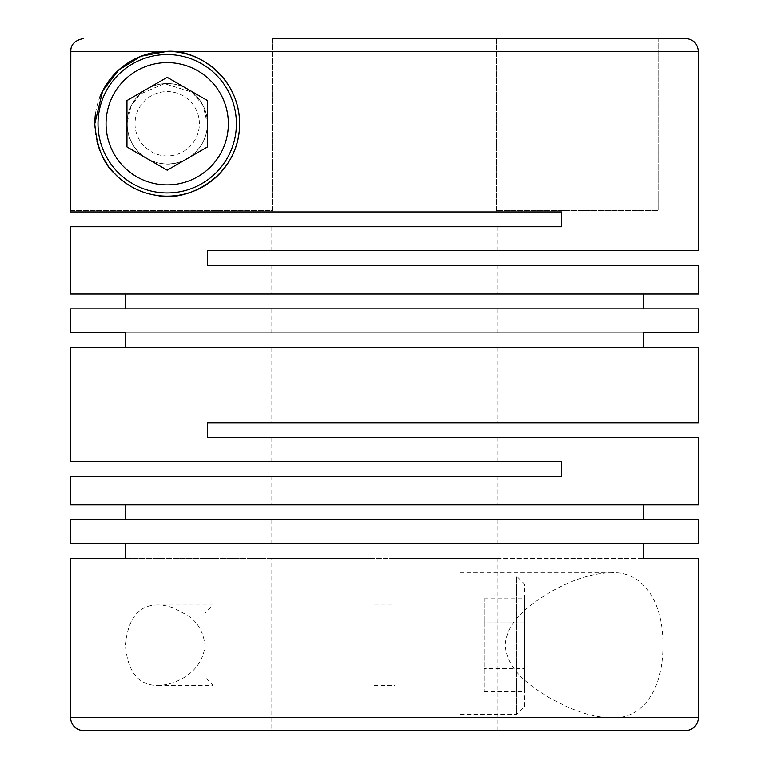 <?xml version="1.0" encoding="UTF-8"?>
<svg xmlns="http://www.w3.org/2000/svg" width="769" height="769" viewBox="0 0 769 769"><rect width="100%" height="100%" fill="white"/><g stroke="black" fill="none" stroke-linecap="round" stroke-linejoin="round"><path stroke-width="0.58" stroke-dasharray="3.85 2.88" d="M271.832 265.392L497.168 265.392L271.832 265.392L271.832 294.046L497.168 294.046L271.832 294.046M497.168 265.392L497.168 294.046M271.832 308.85L497.168 308.85L271.832 308.85L271.832 332.669L497.168 332.669L271.832 332.669M497.168 308.85L497.168 332.669M271.832 347.482L497.168 347.482L271.832 347.482L271.832 422.806L497.168 422.806L271.832 422.806M497.168 347.482L497.168 422.806M271.832 437.619L497.168 437.619L271.832 437.619L271.832 461.438L497.168 461.438L271.832 461.438M497.168 437.619L497.168 461.438M271.832 476.242L497.168 476.242L271.832 476.242L271.832 504.897L497.168 504.897L271.832 504.897M497.168 476.242L497.168 504.897M207.447 123.751C206.928 151.224 182.368 166.2 164.46 163.903C146.629 162.028 128.596 150.762 126.972 123.751L131.009 106.189L140.016 94.106L164.47 83.61L192.144 92.165L203.083 105.526L207.447 123.751A40.238 40.238 0 0 0 167.209 83.513A40.238 40.238 0 0 0 126.972 123.751A40.238 40.238 0 0 0 167.209 163.989A40.238 40.238 0 0 0 207.447 123.751A40.238 40.238 0 0 0 167.209 83.513A40.238 40.238 0 0 0 126.972 123.751A40.238 40.238 0 0 1 167.209 83.513A40.238 40.238 0 0 1 207.447 123.751A40.238 40.238 0 0 1 167.209 163.989A40.238 40.238 0 0 1 126.972 123.751A40.238 40.238 0 0 0 167.209 163.989A40.238 40.238 0 0 0 207.447 123.751M698.358 265.392L207.447 265.392L207.447 250.588L698.358 250.588M70.642 294.046L698.358 294.046M70.642 308.85L698.358 308.85M125.347 332.669L643.653 332.669L125.347 332.669M70.642 226.768L561.553 226.768L561.553 211.956L70.642 211.956M698.358 51.331L70.815 51.331L70.815 210.668L272.322 210.668L272.322 38.45L496.678 38.45L496.678 210.668L497.168 211.956L271.832 211.956L497.168 211.956M125.347 347.482L643.653 347.482L125.347 347.482M698.358 437.619L207.447 437.619L207.447 422.806L698.358 422.806M70.642 504.897L698.358 504.897M70.642 519.7L698.358 519.7M125.347 543.52L643.653 543.52L125.347 543.52M70.642 476.242L561.553 476.242L561.553 461.438L70.642 461.438M460.15 717.669L460.15 572.818L460.15 717.669L610.98 717.669C602.646 717.698 593.178 716.064 582.566 712.776L569.137 707.797L551.325 698.973C533.955 688.207 507.184 672.289 505.214 645.172C506.656 618.93 534.666 601.704 550.594 591.919C560.822 586.084 573.991 580.182 582.239 577.817C592.409 574.558 601.983 572.895 610.98 572.818C640.702 570.579 663.301 598.734 662.936 644.701C663.368 690.735 641.779 719.851 610.98 717.669L394.958 717.669L394.958 558.332L643.653 558.332L374.042 558.332L374.042 730.55L271.832 730.55L271.832 558.332L394.958 558.332L394.958 730.55L394.958 558.332L497.168 558.332L394.958 558.332L394.958 730.55L83.513 730.55M135.027 123.751A32.192 32.192 0 0 0 167.209 155.944A32.192 32.192 0 0 0 199.402 123.751A32.192 32.192 0 0 0 167.209 91.569A32.192 32.192 0 0 0 135.027 123.751M97.999 123.751A69.21 69.21 0 0 1 167.209 54.541A69.21 69.21 0 0 1 236.419 123.751A69.21 69.21 0 0 1 167.209 192.961A69.21 69.21 0 0 1 97.999 123.751M271.832 519.7L497.168 519.7L271.832 519.7L271.832 543.52L497.168 543.52L271.832 543.52M497.168 519.7L497.168 543.52M271.832 226.768L497.168 226.768L271.832 226.768L271.832 250.588L497.168 250.588L271.832 250.588M497.168 226.768L497.168 250.588M271.832 210.668L272.322 210.668L271.832 211.956M497.168 210.668L658.12 210.668L496.678 210.668L496.678 38.45L272.322 38.45L272.322 210.668L70.815 210.668M374.042 730.55L374.042 558.332L374.042 730.55L374.042 717.669L70.642 717.669M460.15 572.818L610.98 572.818M158.02 685.487L213.138 685.487L213.138 605.011L213.138 685.487L205.092 677.431L205.092 613.056L213.138 605.011L158.02 605.011C162.394 604.867 167.584 605.857 173.592 607.962L186.896 615.017C197.325 621.381 203.391 631.57 205.083 645.595C201.901 673.557 174.986 684.968 158.02 685.487C138.545 685.496 127.654 671.991 125.347 644.941C128.163 618.026 139.054 604.713 158.02 605.001M524.525 706.403L524.525 584.084L516.48 576.039L516.48 714.459L516.48 576.039L460.15 576.039L460.15 714.459L516.48 714.459L524.525 706.403L524.525 584.084M374.042 605.011L374.042 685.487L374.042 605.011L394.958 605.011L394.958 685.487L394.958 605.011M374.042 685.487L394.958 685.487M110.034 168.219A72.43 72.43 0 0 1 107.67 164.989M96.894 141.112A72.43 72.43 0 0 1 94.779 123.751M95.567 113.101A72.43 72.43 0 0 1 99.826 97.192M484.287 622.015L484.287 691.706L484.287 598.782L484.287 622.015L524.525 622.015L524.525 598.782L524.525 691.706L524.525 668.472L484.287 668.472L524.525 668.472L524.525 622.015L484.287 622.015M484.287 598.782L524.525 598.782M484.287 691.706L524.525 691.706M205.092 613.056L205.092 677.431M460.15 714.459L460.15 576.039M394.958 717.669L394.958 730.55L685.487 730.55M496.678 38.45L658.12 38.45L496.678 38.45M272.322 38.45L658.12 38.45L658.12 210.668L658.12 38.45M374.042 717.669L374.042 558.332L125.347 558.332L271.832 558.332M70.815 51.331C70.613 44.554 74.901 40.257 83.696 38.45M207.447 146.985L207.447 100.528L167.209 77.294L126.972 100.528L126.972 146.985L167.209 170.218L207.447 146.985M698.358 717.669L610.98 717.669M497.168 558.332L497.168 730.55"/><path stroke-width="1.15" d="M698.358 51.331L698.358 250.588L207.447 250.588L207.447 265.392L698.358 265.392L698.358 294.046L70.642 294.046L70.642 226.768L561.553 226.768L561.553 211.956L70.642 211.956L70.815 51.331L167.209 51.331L141.044 56.224L118.666 70.008L102.671 90.886L94.779 123.751C96.683 147.263 103.584 164.153 115.475 174.438C118.195 177.812 128.779 185.81 134.431 188.338C140.929 191.76 148.542 194.153 157.27 195.499C187.357 202.853 239.668 176.091 239.64 123.751C239.765 77.929 197.816 49.158 167.209 51.331L698.358 51.331C697.598 43.506 693.302 39.209 685.487 38.45L658.12 38.45M643.653 294.046L643.653 308.85M70.642 332.669L125.347 332.669L70.642 332.669L70.642 308.85L698.358 308.85L698.358 332.669L643.653 332.669L698.358 332.669M125.347 294.046L125.347 308.85M70.642 347.482L125.347 347.482L70.642 347.482L70.642 461.438L561.553 461.438L561.553 476.242L70.642 476.242L70.642 504.897L698.358 504.897L698.358 437.619L207.447 437.619L207.447 422.806L698.358 422.806L698.358 347.482L643.653 347.482L698.358 347.482M643.653 504.897L643.653 519.7M70.642 543.52L125.347 543.52L70.642 543.52L70.642 519.7L698.358 519.7L698.358 543.52L643.653 543.52L698.358 543.52M125.347 504.897L125.347 519.7M125.347 332.669L125.347 347.482M643.653 332.669L643.653 347.482M698.358 558.332L643.653 558.332L698.358 558.332L698.358 717.669A12.881 12.881 0 0 1 685.487 730.55L83.513 730.55A12.881 12.881 0 0 1 70.642 717.669L698.358 717.669M125.347 543.52L125.347 558.332L70.642 558.332L70.642 717.669M643.653 543.52L643.653 558.332M236.419 123.751A69.21 69.21 0 0 0 167.209 54.541A69.21 69.21 0 0 0 97.999 123.751A69.21 69.21 0 0 0 167.209 192.961A69.21 69.21 0 0 0 236.419 123.751M106.055 123.751A61.164 61.164 0 0 0 167.209 184.916A61.164 61.164 0 0 0 228.374 123.751A61.164 61.164 0 0 0 167.209 62.597A61.164 61.164 0 0 0 106.055 123.751M99.826 97.192A72.43 72.43 0 0 1 239.64 123.751A72.43 72.43 0 0 1 110.034 168.219M107.67 164.989A72.43 72.43 0 0 1 96.894 141.112M94.779 123.751A72.43 72.43 0 0 1 95.567 113.101M271.832 730.55L374.042 730.55M685.487 38.45L272.322 38.45M70.642 558.332L125.347 558.332M167.209 170.218L207.447 146.985L207.447 100.528L167.209 77.294L126.972 100.528L126.972 146.985L167.209 170.218M83.696 38.45C74.901 40.257 70.613 44.554 70.815 51.331"/></g></svg>
